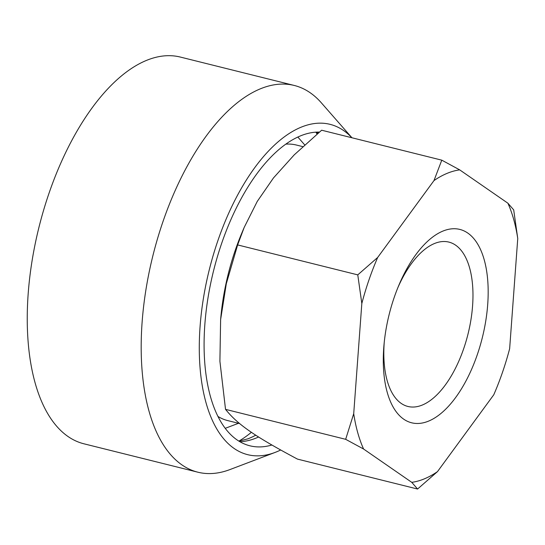 <?xml version="1.0" encoding="UTF-8"?>
<svg xmlns="http://www.w3.org/2000/svg" width="545" height="545" viewBox="0 0 545 545"><rect width="100%" height="100%" fill="white"/><g stroke="black" fill="none" stroke-linecap="round" stroke-linejoin="round"><path stroke-width="0.82" d="M384.252 342.185A84.693 40.8 104 0 0 407.912 406.461A84.693 40.8 104 0 0 463.686 348.684A84.693 40.8 104 0 0 448.882 242.096A84.693 40.8 104 0 0 397.823 287.746M285.825 144.132A141.993 68.404 -76 0 1 296.391 145.038L302.802 146.639M220.623 319.568L220.834 317.238A141.993 68.404 -76 0 1 235.358 249.998A141.993 68.404 -76 0 1 241.816 233.069L244.187 227.428L257.233 201.452L273.481 177.929L294.239 154.855L321.645 130.214L441.784 160.162L433.977 180.593L377.678 257.458L357.772 274.871L361.826 303.504L353.712 413.689L345.666 439.311L225.528 409.363L219.908 361.253L220.623 319.568L226.311 283.7L237.634 244.923L244.187 227.428M361.826 303.504A160.257 77.206 -76 0 1 368.958 279.932A160.257 77.206 -76 0 1 377.678 257.458M477.25 354.815A99.64 48.001 -76 0 1 414.725 423.342A99.64 48.001 -76 0 1 384.021 344.583A99.64 48.001 -76 0 1 394.212 297.4A99.64 48.001 -76 0 1 398.742 285.519A99.64 48.001 -76 0 1 470.417 235.133A99.64 48.001 -76 0 1 477.25 354.815M517.75 238.526L513.697 209.886L507.885 203.196A160.257 77.206 -76 0 1 517.75 238.526L509.643 348.705A160.257 77.206 -76 0 1 502.504 372.283A160.257 77.206 -76 0 1 495.221 391.385A160.257 77.206 -76 0 1 493.784 394.757L495.221 391.385M357.772 274.871L237.634 244.923M345.666 439.311L363.583 449.019L411.768 482.339L417.579 489.035L297.441 459.094C254.651 436.266 237.736 424.569 225.528 409.363M507.885 203.196L459.701 169.87L441.784 160.162M417.579 489.035L437.485 471.623L493.784 394.757M437.485 471.623A160.257 77.206 -76 0 1 411.768 482.339M363.583 449.019A160.257 77.206 -76 0 1 353.712 413.689M433.977 180.593A160.257 77.206 -76 0 1 459.701 169.87M239.637 423.56L227.708 420.59A141.993 68.404 -76 0 1 217.952 416.435M238.887 441.116A176.035 84.802 104 0 0 251.422 432.28M319.397 132.081A161.088 77.601 104 0 0 221.754 243.084A161.088 77.601 104 0 0 249.917 445.803A161.088 77.601 104 0 0 271.866 445.02M351.947 137.769L321.352 102.835A199.286 96.009 104 0 0 294.273 85.463A199.286 96.009 104 0 0 163.037 221.413A199.286 96.009 104 0 0 197.876 472.202A199.286 96.009 104 0 0 229.935 469.572L275.089 452.425A170.224 82.002 104 0 0 280.648 450.006M351.893 137.756A170.224 82.002 104 0 0 217.952 240.454A170.224 82.002 104 0 0 275.089 452.425M294.273 85.463L180.334 57.062A199.286 96.009 104 0 0 49.098 193.012A199.286 96.009 104 0 0 83.937 443.8L197.876 472.202M317.033 134.063A176.035 84.802 104 0 0 315.896 132.162M238.921 441.137L247.784 438.868A163.309 78.678 104 0 0 255.769 435.176M318.403 132.912A161.088 77.601 104 0 0 317.061 132.101M239.889 441.716A161.088 77.601 104 0 0 258.609 437.001M304.703 144.888L297.843 137.047M238.519 423.281L225.235 428.329M315.943 132.162L317.715 133.491"/></g></svg>
